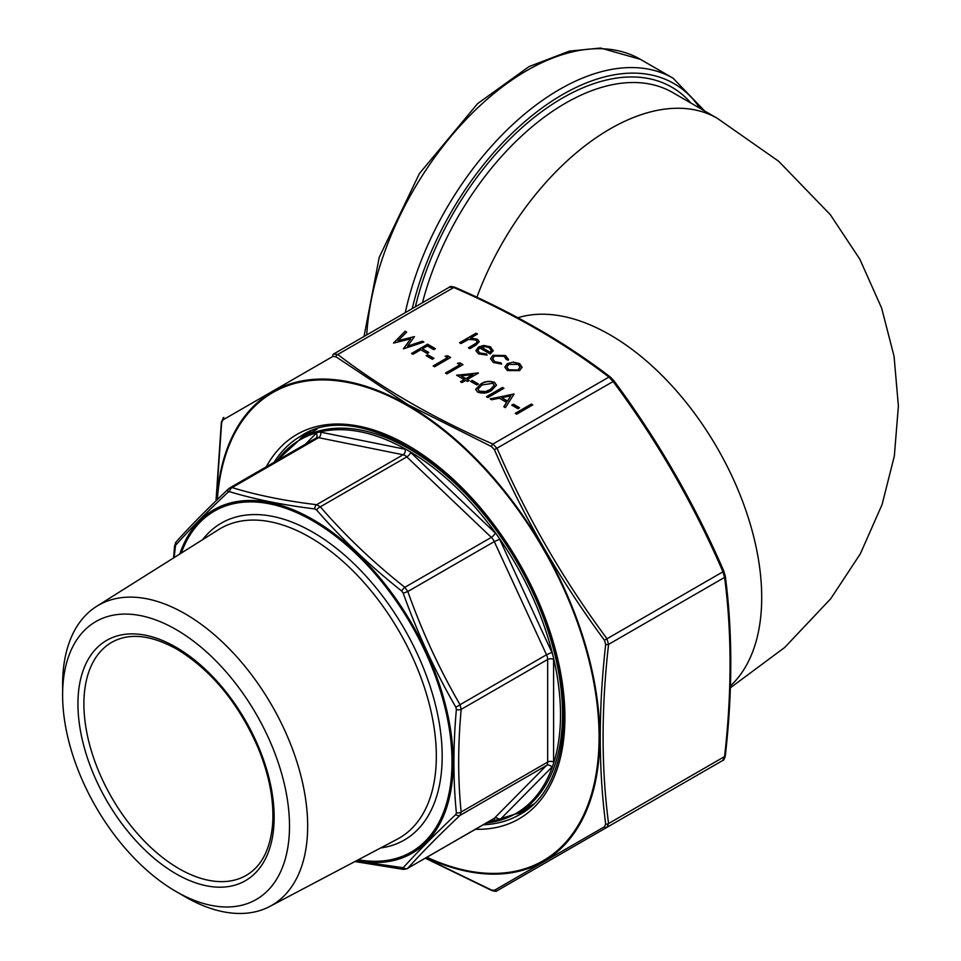 <?xml version="1.0" encoding="UTF-8"?>
<svg xmlns="http://www.w3.org/2000/svg" width="961" height="961" viewBox="0 0 961 961"><rect width="100%" height="100%" fill="white"/><g stroke="black" fill="none" stroke-linecap="round" stroke-linejoin="round"><path stroke-width="1.44" d="M506.387 359.582L504.105 356.303L494.483 356.063L492.585 358.717L494.843 361.66L501.161 362.934L501.582 364.087L493.389 362.477L490.506 358.645L492.909 355.306L505.642 355.534L508.261 360.231L506.387 359.45M508.501 359.162L508.261 360.231M507.384 363.582L513.15 362.117L519.565 363.57L522.087 367.258L519.529 370.598L507.42 370.586L504.849 367.162L507.384 363.582L513.15 362.117M476.776 384.941L470.602 381.385L472.247 380.424L478.422 383.992L476.776 384.941M491.588 390.418C487.407 393.289 482.758 393.842 477.605 392.088L475.647 389.361L480.68 384.112C484.764 381.205 489.365 380.616 494.483 382.334L496.489 385.133L491.588 390.418M517.931 408.713L511.757 405.146L513.402 404.197L519.577 407.764L517.931 408.713M516.694 414.179L515.252 413.338L531.313 404.076L532.754 404.905L516.694 414.179M461.004 343.545L459.562 342.717L476.031 333.215L477.473 334.044L470.518 338.056L477.401 339.233L479.251 341.708L475.839 345.203L469.857 348.651L468.415 347.822L476.428 343.005L477.149 341.672L475.707 339.918L468.62 339.413L461.004 343.545M490.146 398.851L514.027 394.094L505.378 407.644L503.816 406.731L506.579 402.395L499.312 398.19L491.72 399.752L490.146 398.851M487.888 397.542L486.446 396.713L502.495 387.439L503.936 388.268L487.888 397.542M464.211 379.595L456.607 375.198L478.422 373.06L467.298 379.475L469.16 380.544L467.514 381.493L465.653 380.424L461.953 382.562L460.511 381.733L464.211 379.595L460.727 381.865M393.566 343.089L405.146 331.233L406.635 332.098L398.01 340.711L414.455 336.602L407.548 346.128L422.408 341.203L423.873 342.044L403.5 348.819L410.731 338.825L393.566 343.089M479.731 347.942L477.881 350.453L479.695 352.915L486.482 353.972L487.083 355.102L478.434 353.84L475.911 350.657L478.566 346.957L483.839 345.467L490.603 346.861L493.029 350.921L490.23 354.008L479.731 347.942M493.113 350.2L493.029 350.921M412.966 354.285L411.524 353.456L427.585 344.182L435.405 348.699L433.759 349.648L427.381 345.972L422.432 348.819L428.822 352.507L427.164 353.456L420.786 349.768L412.966 354.285M432.318 359.282L426.143 355.714L427.789 354.765L433.964 358.333L432.318 359.282M447.55 357.612L445.075 356.183L447.67 355.786L450.637 357.492L434.576 366.766L433.135 365.937L447.55 357.612L433.351 366.057M459.899 364.748L457.424 363.318L460.019 362.91L462.986 364.627L446.925 373.889L445.484 373.06L459.899 364.748L445.7 373.18M425.627 858.077L491.467 890.006L494.422 890.294L604.457 826.76L605.682 824.058C598.451 768.344 598.451 708.449 605.682 644.375L604.457 640.254C560.491 580.852 523.817 517.318 494.422 449.676L491.467 446.553L408.161 404.761L335.857 356.711L332.902 356.423L222.868 419.957L221.643 422.66L216.261 500.585M613.779 380.76L613.13 381.517L608.926 377.072C564.503 343.005 512.778 313.142 453.76 287.495L449.556 287.087L333.563 354.056L337.755 354.477C382.178 388.544 433.904 418.407 492.921 444.054L497.125 448.487C526.4 516.045 562.966 579.387 606.835 638.512L608.577 644.375C601.274 708.305 601.274 768.031 608.577 823.529L606.835 827.385A2.523 1.838 -120 0 1 604.457 826.76M725.038 575.471A2.523 1.646 172.8 0 1 725.291 576.047A2.523 1.646 172.8 0 1 724.582 577.405L722.84 571.543C693.566 503.984 656.988 440.643 613.13 381.517L494.422 449.676M723.813 571.351L725.291 576.047C732.606 631.785 732.618 691.704 725.303 755.814L725.303 755.814C724.45 759.082 723.621 760.619 722.84 760.415L497.125 890.727L722.84 760.415L724.582 756.559C731.874 692.629 731.874 632.903 724.582 577.405L608.577 644.375A2.523 1.249 6.3 0 1 605.682 644.375M491.467 446.553A2.523 1.249 -66.3 0 1 492.921 444.054L608.926 377.072A2.523 1.646 -52.8 0 1 610.451 377.132L613.899 380.748C657.865 440.03 694.527 503.54 723.885 571.254L604.457 640.254M335.857 356.711A2.523 1.646 -52.8 0 1 337.755 354.477L453.76 287.495A2.523 1.249 -66.3 0 1 454.781 287.243L454.781 287.243C451.442 286.354 449.7 286.294 449.556 287.087L333.563 354.056A2.523 1.838 -120 0 0 332.902 356.423M725.303 755.814A2.523 1.249 -173.7 0 1 724.582 756.559L608.577 823.529A2.523 1.646 -7.2 0 1 605.682 824.058M613.178 823.721A2.523 1.838 -120 0 1 613.13 823.757L497.125 890.727A2.523 2.234 -120 0 1 494.422 890.294M497.125 890.727C496.897 891.52 495.167 891.46 491.9 890.559L491.9 890.559A2.523 1.249 -66.3 0 1 491.467 890.006M222.868 419.957A2.523 2.234 -120 0 1 223.841 417.398L221.378 421.999A2.523 1.249 6.3 0 0 221.643 422.66M459.778 342.837L476.031 333.215M476.031 333.455L477.257 334.164M477.401 339.233L470.518 338.056M477.401 339.473L479.239 341.84M468.632 347.954L476.428 343.005M476.428 343.245L477.149 341.792M515.468 413.47L531.313 404.076M531.313 404.317L532.538 405.025M511.973 405.266L513.402 404.197M513.402 404.437L519.36 407.884M490.458 399.031L513.823 393.974M503.924 406.803L506.579 402.395M501.738 397.698L507.468 401.254L510.771 395.836L501.738 397.698L507.468 401.001L510.771 395.836M486.662 396.833L502.495 387.439M502.495 387.691L503.72 388.4M475.647 389.493L480.68 384.112M480.68 384.364C484.764 381.457 489.365 380.868 494.483 382.586L494.483 382.334M494.483 382.586L496.489 385.253M477.929 389.253L479.311 391.403L485.509 391.8L490.146 389.83L494.254 385.397M492.885 383.319L482.122 384.941L477.917 389.133L479.311 391.163L485.509 391.559L490.146 389.577L494.254 385.265L492.885 383.319M470.806 381.505L472.247 380.424M472.247 380.676L478.206 384.112M456.968 375.415L478.122 372.892M468.944 380.676L467.298 379.475M461.076 375.883L465.857 378.898L472.836 374.622L461.076 375.883L465.857 378.646L472.836 374.622M393.517 343.065L405.146 331.233M405.146 331.485L406.479 332.254M414.455 336.602L398.01 340.711M422.408 341.203L407.548 346.128M422.408 341.443L423.609 342.14M403.416 348.771L410.731 338.825M513.15 362.357L519.565 363.57M519.565 363.823L522.087 367.51M504.849 367.294L507.384 363.835M506.879 367.21L508.849 369.997L518.075 370.021L520.009 367.198M518.075 369.769L520.009 367.078L518.111 364.399L508.813 364.423L506.879 367.09L508.849 369.745L518.075 370.021M490.506 358.777L492.909 355.558L505.642 355.534M505.642 355.786L508.501 359.282M492.597 358.849L494.843 361.66M494.843 361.913L501.161 362.934M501.161 363.174L501.498 364.099M477.881 350.585L479.695 352.915M479.695 353.155L486.482 353.972M486.482 354.225L486.963 355.126M475.923 350.777L478.566 346.957M478.566 347.197L483.839 345.467M483.839 345.72L490.603 346.861M490.603 347.101L493.029 351.161M481.329 347.197L490.23 352.339L491.275 350.417L489.245 347.726L485.113 346.621L481.329 347.45L490.23 352.591L491.263 350.537M411.74 353.576L427.585 344.182M427.585 344.434L435.189 348.831M428.606 352.627L422.432 348.819M426.36 355.834L427.789 354.765M427.789 355.005L433.747 358.453M445.411 356.387L447.67 355.786M447.67 356.026L450.421 357.624M457.76 363.51L460.019 362.91M460.019 363.162L462.77 364.748M276.972 460.655A215.781 124.582 60 0 1 317.01 432.69L319.508 432.03A215.781 124.582 60 0 1 406.395 449.592L409.482 451.382A215.781 124.582 60 0 1 496.369 534.136L498.867 537.679A215.781 124.582 60 0 1 552.563 654.021L553.524 657.973A215.781 124.582 60 0 1 553.524 763.454L552.563 766.301A215.781 124.582 60 0 1 498.867 820.646L496.369 821.295A215.781 124.582 60 0 1 486.23 823.084M356.075 860.924L403.212 867.747C417.482 851.975 435.021 834.232 455.802 814.52L456.379 812.814C453.111 780.296 453.111 745.844 456.379 709.494L455.802 707.128C434.973 671.006 417.446 633.023 403.212 593.165L401.71 591.051C369.997 565.861 341.635 538.845 316.613 509.991L314.764 508.922C283.002 505.018 254.641 499.288 229.655 491.72L228.165 492.104A4.204 3.099 -133.3 0 1 228.67 488.729A4.204 3.099 -133.3 0 1 229.15 488.38L232.13 487.599C256.971 495.215 285.141 500.921 316.637 504.693L320.313 506.807C345.155 535.565 373.324 562.401 404.833 587.315L407.812 591.52C421.891 631.173 439.297 668.892 460.043 704.701L461.172 709.386C457.844 745.52 457.844 779.719 461.172 812.009L460.043 815.384C439.297 834.929 421.891 852.551 407.812 868.239L493.69 818.784A8.409 4.853 -120 0 0 494.29 818.316A4.204 3.388 -135.3 0 1 499.672 819.997A12.613 7.28 60 0 1 498.867 820.646M176.055 629.539A160.439 92.628 60 0 1 289.501 826.04A160.439 92.628 60 0 1 176.055 891.532A160.439 92.628 60 0 1 62.609 695.043A160.439 92.628 60 0 1 176.055 629.539M62.609 695.043L62.609 684.556A173.28 100.04 60 0 1 96.617 606.367A173.28 100.04 60 0 1 185.137 613.815A173.28 100.04 60 0 1 298.847 768.247A173.28 100.04 60 0 1 269.849 906.427A173.28 100.04 60 0 1 185.137 896.781L176.055 891.532M403.212 867.747A4.204 3.64 -138 0 0 407.812 868.239L494.29 818.316L546.521 765.449A8.409 4.853 -120 0 0 547.662 762.073L547.662 659.462A8.409 4.853 -120 0 0 546.521 654.765L494.29 541.596A8.409 4.853 -120 0 0 491.323 537.379L406.803 456.883L320.313 506.807A4.204 1.814 139.1 0 0 316.613 509.991L314.764 508.922A4.204 2.775 96.9 0 1 316.637 504.693L403.127 454.757A4.204 3.063 101.4 0 0 405.182 449.243A12.613 7.28 60 0 1 406.395 449.592M228.165 492.104C207.228 511.72 189.689 529.463 175.563 545.331L174.109 557.608M229.15 488.38L228.67 488.729C207.864 508.333 190.374 526.027 176.199 541.836L174.566 545.956L173.593 557.933M409.482 451.382A12.613 7.28 60 0 1 410.695 452.427A4.204 1.562 133.6 0 1 406.803 456.883A8.409 4.853 -120 0 0 403.127 454.757L318.608 437.675L232.13 487.599A4.204 3.303 106.9 0 0 229.655 491.72M175.563 545.331A4.204 3.64 -138 0 1 176.199 541.836M174.998 547.037A4.204 2.15 -174.8 0 1 174.566 545.956M410.695 452.427L495.215 532.935A4.204 1.562 133.6 0 1 491.323 537.379L404.833 587.315A4.204 1.285 128.4 0 0 401.71 591.051M498.867 537.679A12.613 7.28 60 0 1 499.672 539.253L494.29 541.596L407.812 591.52L403.212 593.165M499.672 539.253L551.902 652.423L546.521 654.765L460.043 704.701A4.204 0.805 150 0 1 455.802 707.128M553.524 657.973A12.613 7.28 60 0 1 553.608 659.462A4.204 2.427 180 0 0 547.662 659.462L461.172 709.386A4.204 2.15 -174.8 0 1 456.379 709.494M553.608 659.462L553.608 762.073A4.204 2.427 180 0 0 547.662 762.073L461.172 812.009A4.204 2.679 174.2 0 1 456.379 812.814M552.563 766.301A12.613 7.28 60 0 1 551.902 767.142A4.204 3.388 -135.3 0 0 546.521 765.449L460.043 815.384A4.204 3.099 -133.3 0 1 455.802 814.52M401.71 868.131A4.204 2.775 96.9 0 0 403.404 869.405L407.248 868.684M517.883 317.743A214.411 123.789 60 0 1 717.302 448.054A214.411 123.789 60 0 1 730.444 685.914M476.896 297.249A214.411 123.789 -60 0 1 717.302 118.299L672.712 92.556A214.411 123.789 120 0 0 565.5 103.175A214.411 123.789 120 0 0 422.48 302.715M700.052 108.341A222.82 128.654 120 0 0 562.521 94.586A222.82 128.654 120 0 0 412.245 308.625M415.368 306.823A218.615 126.227 -60 0 1 562.521 98.022A218.615 126.227 -60 0 1 691.067 103.151M405.278 312.649A227.024 131.08 -60 0 1 559.554 89.445A227.024 131.08 -60 0 1 673.072 78.201L704.725 111.032M364.027 336.458L379.235 257.32L419.428 173.533L477.629 103.596L529.115 66.561L569.417 51.113L600.553 48.05L640.362 59.318A227.024 131.08 120 0 0 526.856 70.561A227.024 131.08 120 0 0 366.742 334.896M427.008 857.284A270.305 156.066 -120 0 0 598.919 727.945A270.305 156.066 -120 0 0 411.476 408.041A270.305 156.066 -120 0 0 217.378 499.504M266.269 466.83A221.979 128.161 60 0 1 518.928 562.581A221.979 128.161 60 0 1 475.515 829.271M299.976 438.997A218.615 126.227 60 0 1 307.7 432.558M483.287 824.79A218.615 126.227 -120 0 0 519.625 814.628C568.624 788.741 578.774 697.542 540.214 607.112C492.068 482.83 363.967 393.373 301.009 435.958A218.615 126.227 -120 0 0 274.029 462.349M525.919 810.531A218.615 126.227 60 0 1 516.477 813.991M613.13 823.757L606.835 827.385M216.814 500.056A271.17 156.559 60 0 1 408.041 405.194A271.17 156.559 60 0 1 599.568 726.552A271.17 156.559 60 0 1 426.432 857.608M316.962 429.183A216.513 125.002 -120 0 0 316.325 429.543L301.165 438.3A216.513 125.002 60 0 1 409.422 449.015A216.513 125.002 60 0 1 550.869 639.822A216.513 125.002 60 0 1 517.679 813.318L532.85 804.561A216.513 125.002 -120 0 0 533.475 804.189M305.454 444.21L316.205 433.327A12.613 7.28 60 0 1 317.01 432.69M319.508 432.03A12.613 7.28 60 0 1 320.662 432.162L405.182 449.243M495.215 532.935A12.613 7.28 60 0 1 496.369 534.136M551.902 652.423A12.613 7.28 60 0 1 552.563 654.021M553.608 762.073A12.613 7.28 60 0 1 553.524 763.454M551.902 767.142L499.672 819.997M496.369 821.295A12.613 7.28 60 0 1 495.215 821.174L491.023 820.322M495.215 821.174A4.204 3.063 101.4 0 0 493.498 818.892M316.205 433.327A4.204 3.388 -135.3 0 1 316.241 437.988A8.409 4.853 -120 0 1 318.608 437.675A4.204 3.063 101.4 0 0 320.662 432.162M358.285 859.759A196.861 113.662 -120 0 0 450.084 734.216A196.861 113.662 -120 0 0 312.805 520.85A196.861 113.662 -120 0 0 181.245 553.116M202.639 539.65A182.962 105.638 60 0 1 312.805 532.19A182.962 105.638 60 0 1 437.291 712.75A182.962 105.638 60 0 1 380.64 847.962M111.764 642.308A134.54 77.673 -120 0 0 111.764 797.666A134.54 77.673 -120 0 0 246.292 875.339C261.404 866.474 270.149 849.704 272.552 825.018C274.293 801.558 269.524 775.971 258.269 748.259C238.748 703.44 211.636 670.406 176.92 649.18C150.925 634.825 129.206 632.53 111.764 642.308M176.055 647.258A138.744 80.099 60 0 1 261.02 866.233A138.744 80.099 60 0 1 91.091 768.127A138.744 80.099 60 0 1 176.055 647.258M269.849 906.427L397.325 839.157A178.77 103.211 -120 0 0 427.237 696.605A178.77 103.211 -120 0 0 309.922 537.295A178.77 103.211 -120 0 0 218.603 529.607L96.617 606.367M528.358 808.669A218.195 125.975 60 0 1 520.514 811.685M304 436.654A218.195 125.975 60 0 1 310.535 431.369M179.779 554.041A198.302 114.491 60 0 1 312.986 519.577A198.302 114.491 60 0 1 451.442 735.826A198.302 114.491 60 0 1 356.747 860.575M717.302 118.299L778.662 161.268L830.292 214.651L859.795 259.146L881.609 308.013L894.066 356.315L898.391 406.083L894.343 456.019L882.09 504.525L860.335 553.812L830.76 598.691L784.657 647.498L730.384 687.788M640.362 59.318L673.072 78.201M525.967 810.495L516.73 813.859M300.228 438.853L307.748 432.534M610.451 377.132C565.849 342.933 513.955 312.974 454.781 287.243M491.9 890.559L425.375 858.221M216.009 500.825L221.378 421.999M316.241 437.976L229.799 487.888M517.679 813.318L485.822 823.325M301.165 438.3L276.576 460.884M354.897 861.549L403.404 869.405"/></g></svg>
